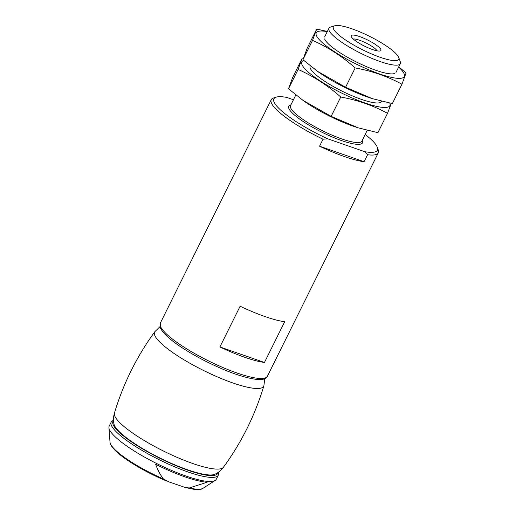 <?xml version="1.0" encoding="UTF-8"?>
<svg xmlns="http://www.w3.org/2000/svg" width="515" height="515" viewBox="0 0 515 515"><rect width="100%" height="100%" fill="white"/><g stroke="black" fill="none" stroke-linecap="round" stroke-linejoin="round"><path stroke-width="0.77" d="M365.18 134.466A57.777 11.987 -153.6 0 1 377.334 147.348L378.248 149.884A59.766 12.399 -153.6 0 1 378.3 152.839A59.766 12.399 -153.6 0 1 367.568 154.732L364.105 161.716L319.57 146.202A59.766 12.399 26.4 0 0 364.105 161.716M377.334 147.348A57.777 11.987 -153.6 0 1 364.633 151.661L327.707 138.799L323.04 139.217L319.57 146.202M323.04 139.217A59.766 12.399 -153.6 0 1 271.231 99.691A59.766 12.399 -153.6 0 1 273.62 97.94L276.188 97.142A57.777 11.987 -153.6 0 1 286.623 97.38L293.441 99.756M264.453 362.463L284.673 321.733A59.766 12.399 -153.6 0 1 240.138 306.213L219.918 346.949A59.766 12.399 26.4 0 0 264.453 362.463L219.918 346.949M327.707 138.799A57.777 11.987 -153.6 0 1 276.188 97.142M367.568 154.732L364.633 151.661M351.945 28.821A36.526 7.577 -153.6 0 1 398.752 57.493A36.526 7.577 -153.6 0 1 362.702 49.846A36.526 7.577 -153.6 0 1 334.814 25.75A36.526 7.577 -153.6 0 1 351.945 28.821M359.65 36.591A16.602 3.444 -153.6 0 1 375.944 44.831A16.602 3.444 -153.6 0 1 380.276 50.927A16.602 3.444 -153.6 0 1 364.536 46.144A16.602 3.444 -153.6 0 1 351.211 36.501A16.602 3.444 -153.6 0 1 359.65 36.591M398.752 57.493L400.277 61.71A39.842 8.266 -153.6 0 1 400.316 63.686A39.842 8.266 -153.6 0 1 360.951 53.373A39.842 8.266 -153.6 0 1 328.937 28.254A39.842 8.266 -153.6 0 1 330.527 27.083L334.814 25.75M353.271 39.024A13.725 2.845 -153.6 0 1 359.509 40.228A13.725 2.845 -153.6 0 1 377.019 50.811M218.54 472.113L218.276 475.197L216.255 479.272A59.766 12.399 -153.6 0 1 215.18 480.431L202.981 488.31A52.292 10.847 -153.6 0 1 189.295 487.975L207.12 482.24A59 12.238 -153.6 0 1 155.678 464.318C157.551 469.68 160.12 474.56 163.39 478.944A52.292 10.847 -153.6 0 1 110.017 442.16L108.916 427.682A59.766 12.399 -153.6 0 1 109.186 426.124L111.208 422.049L113.506 419.976M215.18 480.431A59.766 12.399 -153.6 0 1 185.831 475.995A59.766 12.399 -153.6 0 1 108.916 427.682M189.295 487.975L185.355 487.531L168.811 481.86L163.39 478.944M214.955 474.231A57.107 11.845 -153.6 0 1 160.056 458.073A57.107 11.845 -153.6 0 1 113.989 424.115C113.21 420.498 113.358 416.822 114.433 413.088A60.905 12.637 -153.6 0 1 114.433 413.088A60.905 12.637 -153.6 0 0 163.532 451.069A60.905 12.637 -153.6 0 0 223.465 467.221A60.905 12.637 -153.6 0 0 223.471 467.214C221.147 470.33 218.309 472.667 214.955 474.231M302.55 100.026A49.144 10.197 26.4 0 0 303.799 100.934A49.144 10.197 26.4 0 0 357.616 127.649A49.144 10.197 26.4 0 0 358.414 127.894M387.512 113.319L377.913 132.664L358.189 127.823L331.145 116.364L303.155 100.464L288.503 88.805L292.629 77.54L302.234 58.195L298.108 69.461C313.32 76.149 327.534 85.342 340.743 97.02C357.519 100.071 373.105 105.504 387.512 113.319L391.316 103.367M303.837 60.487A49.144 10.197 26.4 0 0 342.321 93.415A49.144 10.197 26.4 0 0 389.771 103.058M310.294 65.849A39.842 8.266 26.4 0 0 310.191 68.044A39.842 8.266 26.4 0 0 342.172 91.194A39.842 8.266 26.4 0 0 379.948 102.672A39.842 8.266 26.4 0 0 381.647 101.236M340.743 97.02L331.145 116.364M298.108 69.461L288.503 88.805M316.989 70.935A49.144 10.197 26.4 0 0 318.244 71.843A49.144 10.197 26.4 0 0 372.055 98.552A49.144 10.197 26.4 0 0 372.854 98.803M401.958 84.222L392.353 103.567L372.635 98.732L345.584 87.273L317.601 71.373L302.942 59.714L307.075 48.449L316.674 29.098L312.547 40.37C327.759 47.058 341.973 56.244 355.189 67.928C371.959 70.98 387.55 76.413 401.958 84.222L406.084 72.956L398.752 66.828M327.257 31.634A49.144 10.197 26.4 0 0 319.223 39.61A49.144 10.197 26.4 0 0 356.766 64.324A49.144 10.197 26.4 0 0 397.689 78.325A49.144 10.197 26.4 0 0 398.636 67.066M327.36 31.428L316.674 29.098M324.637 38.953A39.842 8.266 26.4 0 0 356.618 62.103A39.842 8.266 26.4 0 0 394.387 73.581M355.189 67.928L345.584 87.273M312.547 40.37L302.942 59.714M378.3 152.839L267.382 376.278A59.766 12.399 -153.6 0 1 208.337 360.815A59.766 12.399 -153.6 0 1 160.313 323.13L271.231 99.691M362.277 140.312A41.174 8.543 -153.6 0 1 321.83 132.175A41.174 8.543 -153.6 0 1 290.898 104.88M367.227 130.334L361.897 141.071A39.842 8.266 -153.6 0 1 322.532 130.758A39.842 8.266 -153.6 0 1 290.518 105.639L295.835 94.934M217.922 472.551A58.44 12.122 -153.6 0 1 187.917 470.24A58.44 12.122 -153.6 0 1 133.359 443.132A58.44 12.122 -153.6 0 1 113.538 420.729M218.276 475.197A59.766 12.399 -153.6 0 1 187.853 471.92A59.766 12.399 -153.6 0 1 133.7 445.282A59.766 12.399 -153.6 0 1 111.208 422.049M264.787 378.647L263.873 385.832A60.905 12.637 -153.6 0 1 263.873 385.832A60.905 12.637 -153.6 0 1 203.534 370.478A60.905 12.637 -153.6 0 1 154.828 331.705A60.905 12.637 -153.6 0 1 154.835 331.699C136.733 356.528 123.265 383.662 114.427 413.094M267.382 376.278C265.347 378.428 266.12 379.838 255.858 379.31C242.43 377.392 225.1 371.064 203.882 360.326C183.816 349.91 165.206 337.576 160.48 328.081L160.313 323.13M328.937 28.254L324.605 36.983M400.316 63.686L395.977 72.415M167.014 481.184C152.64 475.197 139.617 468.309 127.939 460.532C122.377 456.779 118.032 453.316 114.89 450.155C110.268 445.256 110.088 443.215 110.017 442.16M202.981 488.31C202.646 489.302 199.524 489.617 193.621 489.25L185.349 487.538M263.873 385.825C255.034 415.257 241.567 442.385 223.465 467.221M159.998 326.632L154.828 331.705M357.616 127.649L358.189 127.829M303.799 100.934L303.155 100.47M372.055 98.552L372.635 98.732M318.244 71.843L317.594 71.379"/></g></svg>

